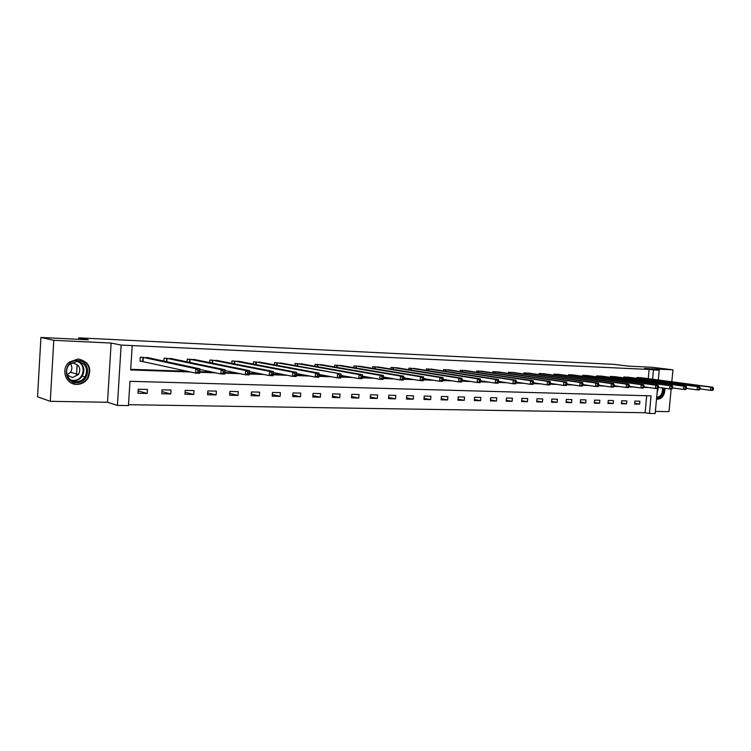 <?xml version="1.0" encoding="UTF-8"?>
<svg xmlns="http://www.w3.org/2000/svg" width="751" height="751" viewBox="0 0 751 751"><rect width="100%" height="100%" fill="white"/><g stroke="black" fill="none" stroke-linecap="round" stroke-linejoin="round"><path stroke-width="1.13" d="M76.705 384.371C81.53 384.315 85.304 382.259 88.036 378.213C92.035 367.943 88.759 361.531 78.207 358.978L69.43 362.001C60.399 368.882 65.6 384.634 76.705 384.371M656.524 398.959L657.923 399.232C662.513 398.415 664.851 394.773 664.945 388.295M657.5 388.539L655.163 413.529L649.418 413.444L651.051 395.861L129.97 381.311L128.459 405.587L117.419 405.418L121.136 345.066L132.195 345.582L130.683 369.961L190.557 371.989M107.506 402.264L111.12 343.047L53.79 340.316L40.92 337.471L37.55 396.781L50.27 401.316L107.506 402.264L117.419 405.418M655.37 411.388L669.019 411.614L671.15 388.999M128.515 404.695L645.118 412.731L649.418 413.444M53.79 340.316L50.27 401.316M671.826 381.79L672.952 369.821L644.621 368.469L659.209 370.271L658.298 379.987M40.92 337.471L88.261 339.781L78.724 337.837L614.046 364.357L628.493 366.131L652.093 367.286L672.952 369.821M78.724 337.837L78.639 339.311M77.146 364.61L76.518 375.171M645.118 412.731L646.695 395.739M639.89 401.203L634.877 401.081L634.604 404.029L639.617 404.132L639.89 401.203M626.794 400.884L621.697 400.771L621.424 403.738L626.522 403.85L626.794 400.884M613.454 400.574L608.254 400.443L607.981 403.447L613.182 403.559L613.454 400.574M599.852 400.245L594.548 400.123L594.285 403.146L599.58 403.268L599.852 400.245M585.987 399.917L580.579 399.785L580.316 402.846L585.714 402.958L585.987 399.917M571.849 399.579L566.338 399.448L566.066 402.536L571.577 402.658L571.849 399.579M557.43 399.232L551.807 399.1L551.544 402.217L557.158 402.339L557.43 399.232M542.729 398.884L536.993 398.753L536.721 401.898L542.457 402.02L542.729 398.884M527.718 398.528L521.87 398.387L521.598 401.569L527.446 401.701L527.718 398.528M512.407 398.161L506.437 398.021L506.165 401.241L512.135 401.363L512.407 398.161M496.777 397.786L490.675 397.645L490.403 400.893L496.505 401.025L496.777 397.786M480.818 397.41L474.594 397.26L474.322 400.546L480.546 400.677L480.818 397.41M464.522 397.026L458.166 396.866L457.894 400.189L464.259 400.33L464.522 397.026M447.887 396.622L441.391 396.472L441.119 399.823L447.615 399.964L447.887 396.622M430.886 396.218L424.249 396.059L423.977 399.457L430.614 399.598L430.886 396.218M413.51 395.805L406.723 395.646L406.46 399.072L413.238 399.222L413.51 395.805M395.758 395.383L388.821 395.214L388.549 398.687L395.486 398.837L395.758 395.383M377.603 394.951L370.515 394.782L370.243 398.283L377.331 398.443L377.603 394.951M359.044 394.51L351.787 394.331L351.524 397.88L358.771 398.039L359.044 394.51M340.053 394.059L332.637 393.881L332.374 397.467L339.79 397.626L340.053 394.059M320.63 393.59L313.045 393.411L312.773 397.044L320.367 397.204L320.63 393.59M300.757 393.12L292.984 392.933L292.721 396.603L300.494 396.772L300.757 393.12M280.405 392.632L272.453 392.444L272.191 396.162L280.142 396.331L280.405 392.632M259.574 392.135L251.425 391.947L251.172 395.702L259.311 395.88L259.574 392.135M238.236 391.628L229.89 391.431L229.637 395.233L237.973 395.42L238.236 391.628M216.372 391.111L207.83 390.905L207.567 394.754L216.119 394.942L216.372 391.111M193.974 390.576L185.206 390.37L184.953 394.266L193.72 394.453L193.974 390.576M171.012 390.032L162.019 389.816L161.765 393.759L170.759 393.956L171.012 390.032M147.459 389.469L138.24 389.243L137.987 393.242L147.205 393.449L147.459 389.469M648.282 378.664L649.136 369.464L132.195 345.582M130.721 369.323L187.309 371.266M199.775 371.689L212.326 372.12M224.915 372.552L236.678 372.956M249.37 373.388L260.381 373.773M273.167 374.205L283.465 374.561M296.335 375.002L305.948 375.331M318.922 375.772L327.858 376.082M340.945 376.533L349.215 376.814M362.414 377.265L370.046 377.528M383.339 377.978L390.36 378.222M403.738 378.682L410.177 378.898M423.639 379.358L429.525 379.565M443.052 380.025L448.413 380.213M462.006 380.673L466.859 380.841M480.509 381.311L484.874 381.461M498.58 381.93L502.475 382.062M516.228 382.531L519.683 382.653M533.473 383.123L536.505 383.226M550.333 383.705L552.952 383.789M566.808 384.268L569.042 384.343M582.926 384.822L584.785 384.878M598.688 385.357L600.19 385.413M614.111 385.892L615.266 385.93M629.197 386.408L630.023 386.436M643.964 386.906L644.48 386.925M642.049 377.837L637.055 377.5L636.97 378.382M628.953 377.302L623.865 376.955L623.781 377.866M615.613 376.767L610.432 376.411L610.347 377.349M602.02 376.213L596.726 375.847L596.641 376.824M588.155 375.65L582.767 375.275L582.673 376.279M574.017 375.078L568.516 374.693L568.432 375.735M559.598 374.496L553.994 374.101L553.9 375.181M544.888 373.895L539.171 373.5L539.077 374.608M529.887 373.294L524.048 372.881L523.945 374.036M514.566 372.674L508.615 372.252L508.511 373.454M498.936 372.036L492.853 371.604L492.75 372.853M482.977 371.398L476.772 370.947L476.66 372.243M466.681 370.741L460.335 370.271L460.232 371.623M450.037 370.065L443.559 369.586L443.447 370.994M433.027 369.379L426.408 368.891L426.296 370.356M415.65 368.675L408.891 368.168L408.769 369.708M397.889 367.962L390.971 367.436L390.849 369.051M379.734 367.23L372.665 366.695L372.534 368.375M361.165 366.479L353.928 365.925L353.796 367.69M342.174 365.718L334.768 365.146L334.636 366.995M322.742 364.939L315.167 364.338L315.026 366.291M302.85 364.141L295.096 363.522L294.955 365.577M282.498 363.324L274.556 362.677L274.406 364.855M261.648 362.489L253.519 361.822L253.359 364.122M240.301 361.635L231.975 360.94L231.806 363.381M218.419 360.762L209.886 360.039L209.717 362.63M196.002 359.87L187.262 359.109L187.074 361.879M173.021 358.959L164.056 358.161L163.868 361.118M149.449 358.03L140.259 357.185L140.005 361.203L142.502 361.297M111.12 343.047L121.136 345.066M649.136 369.464L659.209 370.271M652.6 379.236L653.464 369.999M199.738 372.299L215.668 372.843M224.878 373.153L240.104 373.669M249.332 373.989L263.883 374.477M273.129 374.796L287.042 375.265M296.298 375.575L309.59 376.026M318.875 376.345L331.566 376.777M340.898 377.086L352.979 377.5M362.348 377.819L373.867 378.213M383.263 378.532L394.228 378.898M403.662 379.217L414.101 379.574M423.555 379.893L433.487 380.231M442.968 380.55L452.421 380.87M461.912 381.198L470.905 381.499M480.415 381.827L488.957 382.109M498.476 382.437L506.596 382.71M516.125 383.038L523.832 383.301M533.37 383.62L540.682 383.864M550.22 384.193L557.158 384.428M566.695 384.747L573.266 384.972M582.804 385.301L589.028 385.507M598.556 385.836L604.452 386.033M613.98 386.352L619.547 386.54M629.066 386.868L634.323 387.047M643.832 387.366L648.789 387.535M634.67 403.353L639.617 404.132M621.481 403.043L626.522 403.85M608.047 402.733L613.182 403.559M594.351 402.405L599.58 403.268M580.382 402.076L585.714 402.958M566.141 401.747L571.577 402.658M551.61 401.4L557.158 402.339M536.796 401.053L542.457 402.02M521.673 400.687L527.446 401.701M506.24 400.321L512.135 401.363M490.487 399.945L496.505 401.025M474.407 399.56L480.546 400.677M457.979 399.166L464.259 400.33M441.203 398.753L447.615 399.964M424.062 398.34L430.614 399.598M406.544 397.908L413.238 399.222M388.642 397.467L395.486 398.837M370.337 397.016L377.331 398.443M351.618 396.547L358.771 398.039M332.477 396.068L339.79 397.626M312.885 395.57L320.367 397.204M292.834 395.064L300.494 396.772M272.303 394.528L280.142 396.331M251.285 393.984L259.311 395.88M229.759 393.421L237.973 395.42M207.698 392.829L216.119 394.942M185.084 392.219L193.72 394.453M161.906 391.581L170.759 393.956M138.137 390.914L147.205 393.449M86.872 363.024L86.844 363.531M85.849 380.184L85.811 380.898M713.328 389.591L713.45 388.333L712.605 388.295L712.483 389.562L713.328 389.591L712.596 390.379L710.484 390.313L710.784 387.159L638.406 377.556M712.605 388.295L710.784 387.159L712.896 387.234L640.706 377.65M712.483 389.562L710.484 390.313L700.035 388.896M713.45 388.333L712.896 387.234M656.712 399.025C661.556 398.65 664.053 395.035 664.231 388.192M663.396 388.079C663.377 394.416 661.124 397.673 656.627 397.842M656.684 397.288C660.739 396.753 662.701 393.646 662.551 387.957M77.663 360.583C91.66 360.611 90.289 383.414 76.367 382.531C62.249 382.719 63.591 359.504 77.663 360.583M76.142 381.639C79.878 381.611 82.845 380.062 85.041 376.993C88.515 368.685 85.943 363.456 77.344 361.325L70.078 363.963C63.168 369.595 67.412 381.827 76.142 381.639M70.369 363.719C72.331 366.488 72.378 369.342 70.5 372.271L67.046 374.852M67.064 374.909L72.359 377.565L78.517 374.514C81.192 368.572 79.418 364.808 73.204 363.221L70.416 363.681M71.148 382.897L76.273 384.155C81.061 384.099 84.807 382.071 87.51 378.053C91.481 368.15 88.402 361.785 78.273 358.987M76.64 374.993L77.137 374.129M700.016 389.14L700.139 387.863L699.275 387.835L699.153 389.102L700.016 389.14L699.294 389.938L697.135 389.863L697.444 386.681L625.245 377.011M699.275 387.835L697.444 386.681L699.603 386.765L627.592 377.115M699.153 389.102L697.135 389.863L686.452 388.398M700.139 387.863L699.603 386.765M686.423 388.671L686.545 387.385L685.672 387.356L685.55 388.642L686.423 388.671L685.719 389.487L683.523 389.412L683.823 386.192L611.84 376.467M685.672 387.356L683.823 386.192L686.029 386.277L614.234 376.57M685.55 388.642L683.523 389.412L672.586 387.901M686.545 387.385L686.029 386.277M672.558 388.201L672.68 386.906L671.779 386.868L671.657 388.173L672.558 388.201L671.873 389.018L669.62 388.943L669.93 385.695L598.162 375.913M671.779 386.868L669.93 385.695L672.173 385.779L600.603 376.007M671.657 388.173L669.62 388.943L658.43 387.385M672.68 386.906L672.173 385.779M658.402 387.723L658.524 386.408L657.604 386.371L657.482 387.685L658.402 387.723L657.726 388.549L655.435 388.474L655.745 385.188L584.222 375.34M657.604 386.371L655.745 385.188L658.036 385.272L586.709 375.444M657.482 387.685L655.435 388.474L643.973 386.859M658.524 386.408L658.036 385.272M643.936 387.225L644.058 385.901L643.119 385.864L642.997 387.197L643.936 387.225L643.288 388.07L640.941 387.985L641.251 384.672L570.009 374.758M643.119 385.864L641.251 384.672L643.598 384.756L572.544 374.862M642.997 387.197L640.941 387.985L629.207 386.314M644.058 385.901L643.598 384.756M629.169 386.727L629.291 385.385L628.334 385.347L628.212 386.69L629.169 386.727L628.54 387.572L626.146 387.497L626.447 384.136L555.515 374.167M628.334 385.347L626.447 384.136L628.84 384.23L558.096 374.27M628.212 386.69L626.146 387.497L614.121 385.761M629.291 385.385L628.84 384.23M614.074 386.211L614.205 384.859L613.22 384.822L613.098 386.183L614.074 386.211L613.464 387.075L611.023 386.99L611.333 383.601L540.72 373.557M613.22 384.822L611.333 383.601L613.774 383.686L543.367 373.669M613.098 386.183L611.023 386.99L598.707 385.197M614.205 384.859L613.774 383.686M598.66 385.685L598.782 384.315L597.777 384.277L597.655 385.657L598.66 385.685L598.068 386.558L595.571 386.474L595.881 383.048L525.634 372.947M597.777 384.277L595.881 383.048L598.378 383.132L528.328 373.05M597.655 385.657L595.571 386.474L582.945 384.615M598.782 384.315L598.378 383.132M582.898 385.15L583.02 383.761L581.997 383.733L581.875 385.113L582.898 385.15L582.325 386.033L579.772 385.948L580.082 382.484L510.229 372.318M581.997 383.733L580.082 382.484L582.635 382.569L512.98 372.43M581.875 385.113L579.772 385.948L566.836 384.014M583.02 383.761L582.635 382.569M566.78 384.606L566.902 383.198L565.86 383.16L565.738 384.568L566.78 384.606L566.235 385.498L563.625 385.404L563.935 381.902L494.505 371.67M565.86 383.16L563.935 381.902L566.545 381.996L497.312 371.783M565.738 384.568L563.625 385.404L550.361 383.404M566.902 383.198L566.545 381.996M550.305 384.043L550.427 382.625L549.356 382.588L549.234 384.005L550.305 384.043L549.788 384.944L547.113 384.85L547.423 381.311L478.453 371.013M549.356 382.588L547.423 381.311L550.089 381.405L481.316 371.135M549.234 384.005L547.113 384.85L533.51 382.766M550.427 382.625L550.089 381.405M533.445 383.47L533.567 382.034L532.478 381.996L532.356 383.432L533.445 383.47L532.957 384.381L530.225 384.287L530.525 380.71L462.062 370.346M532.478 381.996L530.525 380.71L533.266 380.804L464.991 370.468M532.356 383.432L530.225 384.287L516.266 382.118M533.567 382.034L533.266 380.804M516.2 382.879L516.322 381.433L515.205 381.395L515.083 382.841L516.2 382.879L515.74 383.808L512.942 383.714L513.243 380.09L445.315 369.661M515.205 381.395L513.243 380.09L516.04 380.184L448.309 369.783M515.083 382.841L512.942 383.714L498.617 381.452M516.322 381.433L516.04 380.184M498.551 382.278L498.673 380.813L497.528 380.776L497.406 382.24L498.551 382.278L498.11 383.217L495.256 383.123L495.557 379.452L428.211 368.957M497.528 380.776L495.557 379.452L498.42 379.555L431.262 369.088M497.406 382.24L495.256 383.123L480.556 380.766M498.673 380.813L498.42 379.555M480.48 381.668L480.602 380.184L479.429 380.137L479.307 381.63L480.48 381.668L480.077 382.616L477.148 382.512L477.448 378.804L410.722 368.243M479.429 380.137L477.448 378.804L480.387 378.908L413.848 368.375M479.307 381.63L477.148 382.512L462.062 380.062M480.602 380.184L480.387 378.908M461.978 381.039L462.1 379.537L460.898 379.49L460.776 380.992L461.978 381.039L461.602 381.996L458.608 381.902L458.908 378.138L392.848 367.511M460.898 379.49L458.908 378.138L461.912 378.251L396.049 367.643M460.776 380.992L458.608 381.902L443.109 379.33M462.1 379.537L461.912 378.251M443.024 380.391L443.146 378.87L441.917 378.823L441.795 380.353L443.024 380.391L442.686 381.367L439.617 381.264L439.917 377.462L374.58 366.77M441.917 378.823L439.917 377.462L442.996 377.575L377.847 366.901M441.795 380.353L439.617 381.264L423.695 378.579M443.146 378.87L442.996 377.575M423.611 379.734L423.733 378.194L422.466 378.147L422.344 379.687L423.611 379.734L423.301 380.719L420.156 380.616L420.457 376.767L355.89 366M422.466 378.147L420.457 376.767L423.611 376.88L359.231 366.141M422.344 379.687L420.156 380.616L403.803 377.809M423.733 378.194L423.611 376.88M403.709 379.048L403.831 377.49L402.536 377.453L402.414 379.011L403.709 379.048L403.437 380.053L400.208 379.95L400.518 376.054L336.777 365.221M402.536 377.453L400.518 376.054L403.747 376.167L340.194 365.361M402.414 379.011L400.208 379.95L383.414 377.002M403.831 377.49L403.747 376.167M383.301 378.363L383.423 376.777L382.099 376.73L381.977 378.316L383.301 378.363L383.076 379.377L379.771 379.264L380.072 375.322L317.222 364.423M382.099 376.73L380.072 375.322L383.385 375.434L320.715 364.564M381.977 378.316L379.771 379.264L362.489 376.176M383.423 376.777L383.385 375.434M362.386 377.65L362.498 376.044L361.147 375.998L361.024 377.603L362.386 377.65L362.198 378.673L358.8 378.56L359.1 374.571L297.208 363.606M361.147 375.998L359.1 374.571L362.498 374.683L300.785 363.747M361.024 377.603L358.8 378.56L339.64 375.247L339.518 376.871L340.916 376.918L341.076 373.923L276.715 362.771M362.498 376.044L362.498 374.683M280.376 362.921L341.076 373.923M340.916 376.918L340.776 377.96L337.293 377.847L319.015 374.43M339.518 376.871L337.293 377.847L337.593 373.791L339.64 375.247M318.893 376.167L319.015 374.524L317.579 374.477L317.457 376.12L318.893 376.167L318.8 377.227L315.223 377.105L315.523 373.003L255.725 361.907M317.579 374.477L315.523 373.003L319.1 373.134L259.48 362.066M317.457 376.12L315.223 377.105L296.448 373.51M319.015 374.524L319.1 373.134M294.927 373.679L294.805 375.35L296.279 375.397L296.401 373.735L294.927 373.679L292.862 372.196L296.532 372.327L296.232 376.476L292.561 376.354L292.862 372.196L234.228 361.034M238.076 361.184L296.532 372.327L296.401 373.735M294.805 375.35L292.561 376.354L273.289 372.552M296.279 375.397L296.232 376.476M271.665 372.871L271.552 374.552L273.064 374.608L273.176 372.918L271.665 372.871L269.59 371.36L273.364 371.492L273.064 375.697L269.29 375.575L269.59 371.36L212.204 360.133M216.147 360.292L273.364 371.492L273.176 372.918M271.552 374.552L269.29 375.575L249.501 371.567M273.064 374.608L273.064 375.697M247.774 372.036L247.661 373.745L249.21 373.791L249.323 372.083L247.774 372.036L245.69 370.506L249.567 370.647L249.266 374.909L245.389 374.777L245.69 370.506L189.637 359.203M193.674 359.372L249.567 370.647L249.323 372.083M247.661 373.745L245.389 374.777L225.056 370.534M249.21 373.791L249.266 374.909M223.216 371.172L223.103 372.909L224.699 372.965L224.812 371.229L223.216 371.172L221.123 369.623L225.103 369.764L224.812 374.092L220.832 373.951L221.123 369.623L166.487 358.265M170.627 358.434L225.103 369.764L224.812 371.229M223.103 372.909L220.832 373.951L199.926 369.445M224.699 372.965L224.812 374.092M197.973 370.29L197.86 372.045L199.494 372.102L199.616 370.346L197.973 370.29L195.87 368.722L199.963 368.863L199.672 373.247L195.579 373.116L195.87 368.722L142.756 357.288M146.999 357.467L199.963 368.863L199.616 370.346M197.86 372.045L195.579 373.116L140.015 360.978M199.494 372.102L199.672 373.247M638.96 377.622L638.866 378.635M638.585 377.575L638.491 378.579M658.233 387.929L657.022 393.637M657.191 391.853L657.688 388.549M85.041 376.993L82.178 376.185C85.342 369.83 83.934 364.892 77.944 361.362C83.962 364.892 85.361 369.83 82.178 376.185C79.981 379.236 77.034 380.776 73.316 380.804L72.199 380.71M71.176 380.147L73.063 380.391C83.915 381.179 87.229 364.151 76.79 361.325M625.808 377.077L625.705 378.128M625.423 377.03L625.33 378.072M612.394 376.533L612.29 377.612M612.009 376.486L611.915 377.565M598.725 375.969L598.622 377.096M598.34 375.932L598.237 377.04M584.785 375.406L584.682 376.561M584.4 375.359L584.297 376.504M570.572 374.824L570.46 376.016M570.187 374.777L570.084 375.969M556.069 374.233L555.965 375.472M555.693 374.186L555.58 375.416M541.283 373.632L541.171 374.909M540.898 373.576L540.786 374.862M526.188 373.012L526.075 374.345M525.813 372.965L525.7 374.289M510.783 372.383L510.671 373.763M510.408 372.336L510.295 373.707M495.069 371.736L494.947 373.181M494.684 371.689L494.562 373.125M479.016 371.088L478.885 372.58M478.631 371.032L478.509 372.524M462.616 370.412L462.494 371.97M462.24 370.365L462.109 371.914M445.869 369.727L445.737 371.36M445.493 369.68L445.362 371.294M428.765 369.032L428.624 370.731M428.389 368.985L428.258 370.665M411.276 368.319L411.135 370.093M410.9 368.262L410.769 370.027M393.402 367.586L393.261 369.445M393.036 367.539L392.895 369.379M375.134 366.835L374.984 368.779M374.758 366.788L374.618 368.722M356.443 366.075L356.293 368.112M356.077 366.028L355.927 368.056M337.33 365.296L337.171 367.436M336.964 365.249L336.805 367.37M317.767 364.498L317.607 366.751M317.401 364.442L317.241 366.685M297.753 363.681L297.574 366.056M297.387 363.625L297.218 365.99M277.26 362.846L277.081 365.352M276.894 362.789L276.715 365.286M256.269 361.982L256.082 364.639M255.913 361.935L255.725 364.573M234.772 361.109L234.575 363.916M234.415 361.053L234.218 363.85M212.74 360.208L212.542 363.202M212.392 360.151L212.186 363.127M190.163 359.288L189.956 362.47M189.815 359.231L189.609 362.404M167.013 358.34L166.797 361.747M166.666 358.283L166.45 361.672M143.272 357.373L143.019 361.381M142.934 357.316L142.681 361.325M88.036 378.213L87.51 378.063M78.517 374.514L70.5 372.271"/></g></svg>
